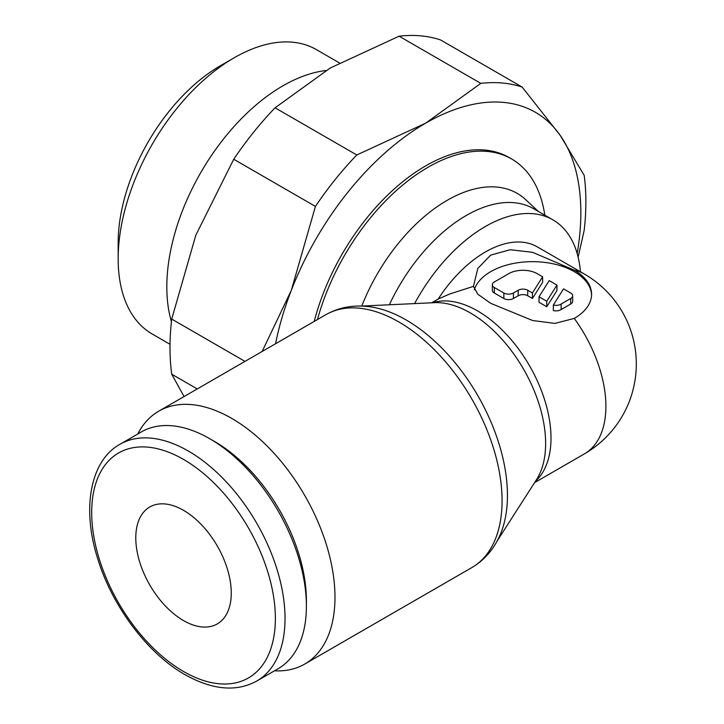 <?xml version="1.0" encoding="UTF-8"?>
<svg xmlns="http://www.w3.org/2000/svg" width="724" height="724" viewBox="0 0 724 724"><rect width="100%" height="100%" fill="white"/><g stroke="black" fill="none" stroke-linecap="round" stroke-linejoin="round"><path stroke-width="1.09" d="M274.487 670.804A145.995 84.292 -120 0 0 304.741 664.062A145.995 84.292 -120 0 0 334.977 597.228A145.995 84.292 -120 0 0 271.247 450.292A145.995 84.292 -120 0 0 158.737 411.178A145.995 84.292 -120 0 0 137.768 434.011M325.827 314.714A145.995 84.292 -120 0 1 398.834 321.945A145.995 84.292 -120 0 1 502.067 500.755A145.995 84.292 -120 0 1 471.831 567.589C484.944 559.824 494.592 548.376 500.773 533.262A143.216 82.69 -120 0 0 507.443 495.379A143.216 82.69 -120 0 0 406.173 319.981A143.216 82.69 -120 0 0 370.036 306.813C353.846 304.605 339.113 307.238 325.827 314.714L158.737 411.178M473.424 286.387L477.822 268.396L490.727 255.11L510.194 249.735L532.611 252.314L574.268 270.17A59.078 34.109 180 0 1 591.571 294.288A59.078 34.109 180 0 1 574.268 318.406L554.91 323.402L532.611 320.524L490.727 303.338L477.822 294.216L473.424 286.387L450.066 293.853L438.21 299.012L431.676 302.795M496.99 541.244L536.556 479.578A106.582 61.54 -120 0 0 540.665 471.614A106.582 61.54 -120 0 0 545.625 443.423A106.582 61.54 -120 0 0 470.256 312.886A106.582 61.54 -120 0 0 443.369 303.084A106.582 61.54 -120 0 0 434.418 302.668L361.231 306.089M538.267 211.39L525.877 199.824A140.094 80.88 120 0 0 517.207 193.389A140.094 80.88 120 0 0 361.765 306.062M580.44 271.79A135.026 77.957 120 0 0 552.874 219.825L533.778 208.802A135.026 77.957 120 0 0 389.367 304.777M209.725 438.708L214.557 441.495A129.877 74.988 -120 0 1 306.397 600.567L306.397 606.151A136.718 78.934 -120 0 0 209.725 438.708A136.718 78.934 -120 0 0 141.361 431.929L120.003 444.264C90.419 460.473 81.287 508.393 97.984 559.571C112.582 606.875 147.958 653.763 184.937 674.632C212.449 690.017 236.368 692.162 256.712 681.067A136.718 78.934 -120 0 0 285.03 618.477A136.718 78.934 -120 0 0 188.358 451.043A136.718 78.934 -120 0 0 120.003 444.264M184.077 396.553L171.715 374.199A236.296 136.429 -60 0 1 170.004 347.629A236.296 136.429 -60 0 1 171.715 319.076L195.833 235.182L233.734 159.244A236.296 136.429 -60 0 1 275.075 107.813L330.207 68.029L399.105 36.2A236.296 136.429 -60 0 1 440.454 39.892L522.149 87.061A236.296 136.429 120 0 0 480.808 83.369L425.685 123.152A219.417 126.682 -60 0 1 560.05 135.153A219.417 126.682 -60 0 1 580.838 212.729A219.417 126.682 -60 0 1 577.182 253.518M171.715 374.199L197.254 388.942M578.132 257.129L584.168 230.413A236.296 136.429 120 0 0 585.879 201.86A236.296 136.429 120 0 0 584.168 175.289L560.05 135.153L522.149 87.061M171.425 321.673A164.194 94.799 -60 0 1 166.819 286.912A164.194 94.799 -60 0 1 325.945 70.527M339.393 62.898L316.37 49.603A164.194 94.799 120 0 0 234.268 57.73A164.194 94.799 120 0 0 118.166 258.83L118.166 242.812A144.583 83.477 -60 0 1 220.404 65.739L234.268 57.73M183.525 510.329A67.513 38.978 60 0 1 227.626 569.824A67.513 38.978 60 0 1 217.281 623.925A67.513 38.978 60 0 1 183.525 620.586A67.513 38.978 60 0 1 139.415 561.091A67.513 38.978 60 0 1 149.768 506.99A67.513 38.978 60 0 1 183.525 510.329M574.268 270.17A103.803 59.929 -60 0 1 584.404 274.079L537.262 246.866A103.803 59.929 120 0 0 438.21 299.012M474.329 289.808A59.078 34.109 180 0 1 514.764 263.228A59.078 34.109 180 0 1 574.268 271.645A59.078 34.109 180 0 1 591.562 295.021M570.693 293.003A6.751 3.901 180 0 1 572.666 295.763A6.751 3.901 180 0 1 570.693 298.514L561.145 304.026A6.751 3.901 180 0 1 553.335 305.039L563.534 288.867L570.693 293.003M572.666 295.763L572.666 301.274A6.751 3.901 180 0 1 570.693 304.026L561.145 309.537L561.145 304.026M542.62 276.803L542.62 282.315L532.43 298.478L527.724 295.763A6.751 3.901 0 0 0 518.176 295.763L513.406 298.514A6.751 3.901 180 0 1 503.859 298.514L494.311 293.003A6.751 3.901 180 0 1 492.329 290.252L492.329 284.731A6.751 3.901 180 0 1 494.311 281.98L508.628 273.708A20.254 11.693 180 0 1 537.271 273.708L542.62 276.803L532.43 292.967L527.724 290.252A6.751 3.901 0 0 0 518.176 290.252L513.406 293.003A6.751 3.901 180 0 1 503.859 293.003L494.311 287.491A6.751 3.901 180 0 1 492.329 284.731M532.43 298.478L532.43 292.967M546.756 301.238L539.018 296.768L549.208 280.604L556.946 285.066L546.756 301.238L546.756 306.75L539.018 302.279L539.018 296.768M546.756 306.75L556.946 290.577L556.946 285.066M561.145 309.537A6.751 3.901 180 0 1 553.335 310.551L553.335 305.039M118.166 258.83A164.194 94.799 120 0 0 152.176 333.99L170.031 344.298M275.554 343.737A219.417 126.682 -60 0 1 291.32 290.306A219.417 126.682 -60 0 1 425.685 123.152L356.778 154.972A236.296 136.429 120 0 0 315.429 206.412L291.32 290.306L262.142 351.484M314.216 321.42A167.099 96.473 -60 0 1 509.234 157.597L511.615 158.972A167.099 96.473 -60 0 1 544.801 215.164M244.993 361.385L171.715 319.076M233.734 159.244L315.429 206.412M356.778 154.972L275.075 107.813M399.105 36.2L480.808 83.369M256.712 681.067L278.079 668.732A136.718 78.934 -120 0 0 306.397 606.151M552.874 219.825A135.026 77.957 120 0 0 414.599 303.591M317.465 319.537A167.099 96.473 -60 0 1 511.615 158.972M584.404 274.079A103.803 103.803 0 0 1 584.404 453.876A103.803 59.929 -120 0 0 605.898 406.354A103.803 59.929 -120 0 0 574.268 318.406M535.552 481.152A103.803 59.929 -120 0 0 551 438.047A103.803 59.929 -120 0 0 477.596 310.922A103.803 59.929 -120 0 0 432.554 302.75M183.525 459.414A129.877 74.988 -120 0 0 91.686 512.438A129.877 74.988 -120 0 0 183.525 671.501A129.877 74.988 -120 0 0 275.364 618.477A129.877 74.988 -120 0 0 183.525 459.414M570.693 304.026L570.693 298.514M503.859 298.514L503.859 293.003M513.406 298.514L513.406 293.003M527.724 295.763L527.724 290.252M518.176 295.763L518.176 290.252M494.311 293.003L494.311 287.491M584.404 453.876L534.602 482.627M471.831 567.589L304.741 664.062"/></g></svg>
